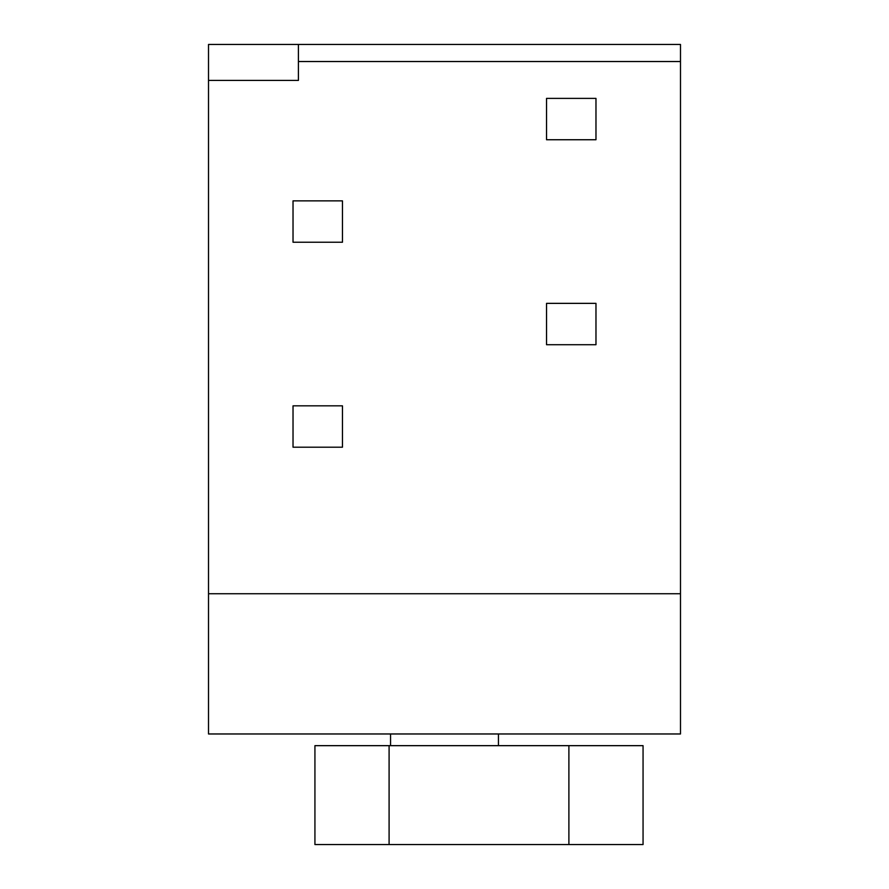<?xml version="1.0" encoding="UTF-8"?>
<svg xmlns="http://www.w3.org/2000/svg" width="889" height="889" viewBox="0 0 889 889"><rect width="100%" height="100%" fill="white"/><g stroke="black" fill="none" stroke-linecap="round" stroke-linejoin="round"><path stroke-width="1.33" d="M293.026 405.84L342.465 405.84L342.465 447.2L293.026 447.2L293.026 405.84M546.535 303.36L595.974 303.36L595.974 344.71L546.535 344.71L546.535 303.36M342.465 242.23L293.026 242.23L293.026 200.87L342.465 200.87L342.465 242.23M546.535 98.39L595.974 98.39L595.974 139.74L546.535 139.74L546.535 98.39M298.415 61.53L680.485 61.53L680.485 44.45L298.415 44.45L298.415 80.41L208.515 80.41L208.515 44.45L298.415 44.45M208.515 80.41L208.515 733.97L680.485 733.97L680.485 61.53M208.515 593.73L680.485 593.73M389.093 745.66L314.928 745.66L389.093 745.66L389.093 844.55L314.928 844.55L643.058 844.55L568.893 844.55L568.893 745.66L389.093 745.66M568.893 745.66L643.058 745.66L568.893 745.66M390.56 745.66L390.56 733.97M498.44 745.66L498.44 733.97M314.928 745.66L314.928 844.55M643.058 745.66L643.058 844.55"/></g></svg>
